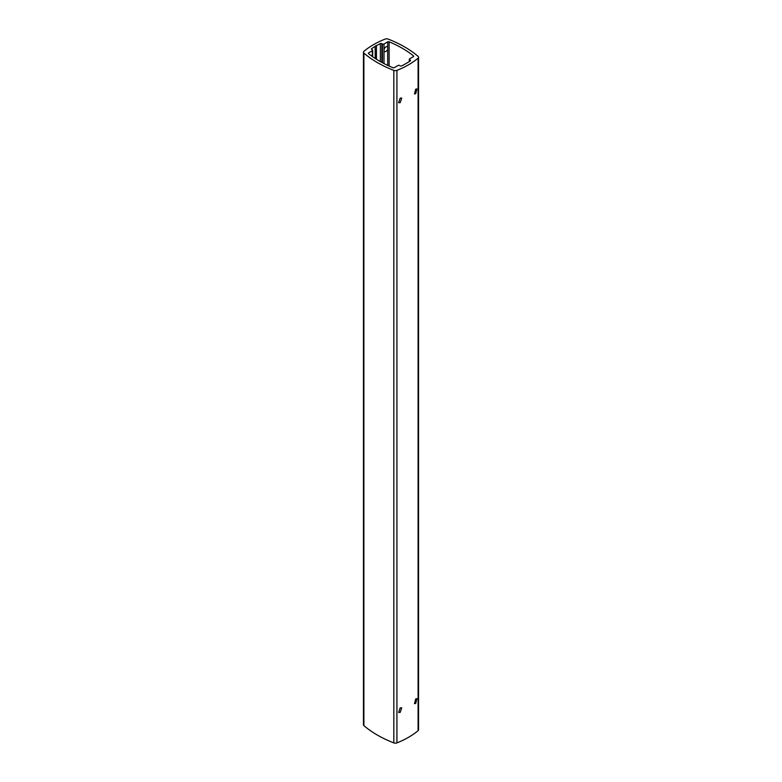 <?xml version="1.0" encoding="UTF-8"?>
<svg xmlns="http://www.w3.org/2000/svg" width="782" height="782" viewBox="0 0 782 782"><rect width="100%" height="100%" fill="white"/><g stroke="black" fill="none" stroke-linecap="round" stroke-linejoin="round"><path stroke-width="1.17" d="M418.087 58.161A82.364 47.555 180 0 1 396.924 70.38A2.747 1.584 180 0 1 393.835 70.39A109.822 63.401 180 0 1 363.894 53.108A2.747 1.584 180 0 1 363.435 52.228A2.747 1.584 180 0 1 363.913 51.329A82.364 47.555 180 0 1 385.076 39.11A2.747 1.584 180 0 1 388.165 39.1A109.822 63.401 180 0 1 418.106 56.382A2.747 1.584 180 0 1 418.565 57.272A2.747 1.584 180 0 1 418.087 58.161L418.087 730.671A82.364 47.555 180 0 1 396.924 742.89A2.747 1.584 180 0 1 393.835 742.9A109.822 63.401 180 0 1 363.894 725.618A2.747 1.584 180 0 1 363.435 724.728L363.435 52.228M372.359 56.519L372.359 50.713L368.684 52.834A1.095 0.635 180 0 0 368.566 53.655A106.528 61.504 0 0 0 392.887 67.702A1.095 0.635 180 0 0 394.304 67.633L397.989 65.502A1.095 0.635 0 0 1 399.543 65.502L400.149 65.864A1.095 0.635 180 0 0 401.645 65.893A79.07 45.649 0 0 0 405.555 63.821L406.718 63.146A79.07 45.649 0 0 0 410.306 60.888A1.095 0.635 180 0 0 410.247 60.028L409.641 59.676A1.095 0.635 0 0 1 409.641 58.777L413.316 56.656A1.095 0.635 180 0 0 413.434 55.835A106.528 61.504 0 0 0 389.113 41.798L389.113 66.059M382.457 62.765L382.457 43.988A1.095 0.635 0 0 0 384.011 43.988L387.696 41.866A1.095 0.635 180 0 1 389.113 41.798M382.457 43.988L381.851 43.636A1.095 0.635 180 0 0 380.355 43.597A79.07 45.649 0 0 0 376.445 45.669L376.25 59.129M375.282 58.513L375.077 46.226L376.25 45.552M375.282 46.343A79.07 45.649 0 0 0 371.694 48.601L371.694 49.422M372.359 50.713A1.095 0.635 0 0 0 372.359 49.813L371.753 49.462A1.095 0.635 180 0 1 371.694 48.601M415.721 89.168L414.499 93.938L415.721 93.703L416.904 88.913L415.721 89.168M400.188 98.131L398.595 102.686L400.188 102.667L401.743 98.092L400.188 98.131M415.721 703.438L414.499 703.673L415.721 698.903L416.904 698.649L415.721 703.438M400.188 712.402L398.595 712.422L400.188 707.876L401.743 707.837L400.188 712.402M418.565 57.272L418.565 729.772A2.747 1.584 180 0 1 418.087 730.671M372.34 56.499A2.776 1.603 120 0 0 371.812 55.708A2.776 1.603 120 0 0 371.079 55.59M387.696 41.866L387.696 65.395M387.696 47.086A2.776 1.603 120 0 0 387.344 46.734A2.776 1.603 120 0 0 385.956 46.881A2.776 1.603 120 0 0 384.011 49.931L384.011 50.595A2.776 1.603 120 0 0 384.568 51.544A2.776 1.603 120 0 0 385.956 51.407A2.776 1.603 120 0 0 387.696 49.188M376.445 59.256L376.445 45.669M396.924 742.89L396.924 70.38M363.894 725.618L363.894 53.108M393.835 742.9L393.835 70.39M368.684 53.743L368.684 52.834M410.247 60.028L410.247 60.928M409.641 61.338L409.641 59.676M413.434 56.578L413.434 55.835M384.011 63.577L384.011 50.595M384.011 49.931L384.011 43.988M381.851 62.433L381.851 43.636M380.355 61.602L380.355 43.597M372.682 56.754L372.682 50.263M409.318 61.543L409.318 59.227"/></g></svg>
